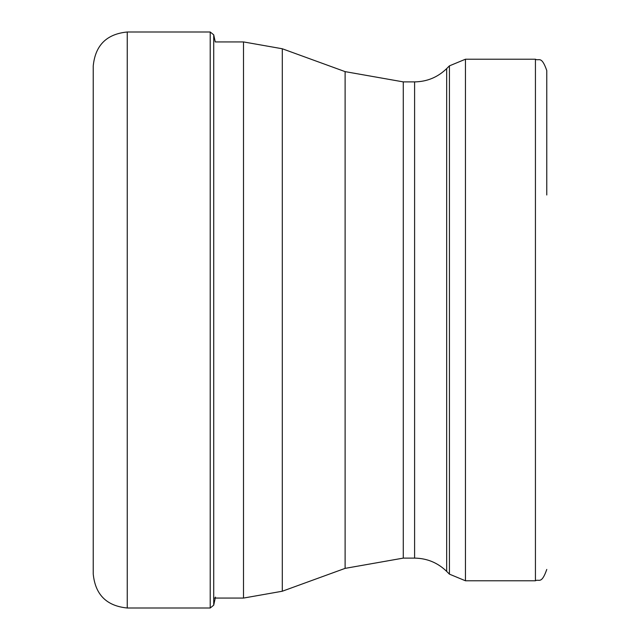 <?xml version="1.0" encoding="UTF-8"?>
<svg xmlns="http://www.w3.org/2000/svg" width="640" height="640" viewBox="0 0 640 640"><rect width="100%" height="100%" fill="white"/><g stroke="black" fill="none" stroke-linecap="round" stroke-linejoin="round"><path stroke-width="0.96" d="M93.232 320L93.232 66.016C95.248 45.352 106.584 34.016 127.248 32L127.248 608C106.584 605.984 95.248 594.648 93.232 573.984L93.232 320M446.672 68.608C437.736 77.28 427.048 81.704 414.6 81.888L414.6 558.112C427.048 558.296 437.736 562.72 446.672 571.392L446.672 68.608L449.424 65.856L449.424 574.144L465.456 580.784L535.432 580.784L535.432 59.216C538.792 61.392 541.376 55.048 546.768 70.552L546.768 194.992M127.248 32L210.216 32L210.216 608L127.248 608M215.464 597.104L213.72 605.176L213.72 34.824L210.216 32M414.6 558.112L403.28 558.112L403.28 81.888L345.112 71.632L345.112 568.368L282.296 591.232L282.296 48.768L243.512 41.928L243.512 598.072L213.72 598.072M465.456 580.784L465.456 59.216L449.424 65.856M243.512 41.928L215.256 41.928L213.72 34.824M213.72 605.176L210.216 608M282.296 591.232L243.512 598.072M345.112 71.632L282.296 48.768M403.28 558.112L345.112 568.368M414.6 81.888L403.28 81.888M446.672 571.392L449.424 574.144M535.432 59.216L465.456 59.216M535.432 580.784C538.792 578.608 541.376 584.952 546.768 569.448"/></g></svg>
